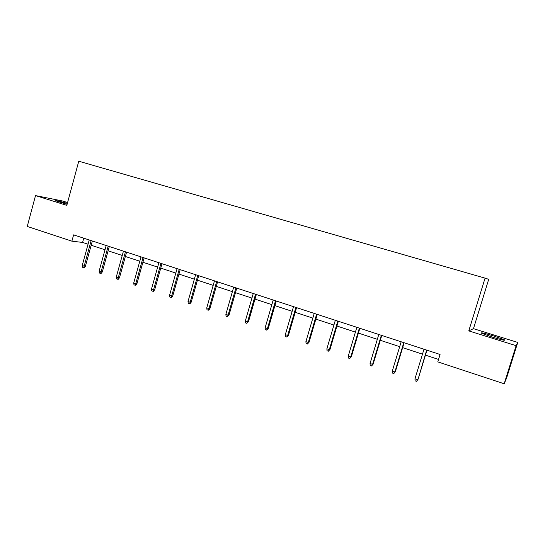 <?xml version="1.0" encoding="UTF-8"?>
<svg xmlns="http://www.w3.org/2000/svg" width="545" height="545" viewBox="0 0 545 545"><rect width="100%" height="100%" fill="white"/><g stroke="black" fill="none" stroke-linecap="round" stroke-linejoin="round"><path stroke-width="0.82" d="M67.355 203.367C59.364 201.153 55.454 200.287 55.624 200.778L67.096 204.327M492.237 337.089C501.809 339.964 505.849 340.863 504.357 339.787L493.613 335.945C484.192 333.118 480.186 332.225 481.61 333.281L492.237 337.089M67.58 202.549L62.525 200.982L35.514 195.594L27.25 226.441L71.892 241.169L82.602 242.43L88.052 244.221M473.462 328.662L468.782 330.897L516.108 345.673L517.75 342.423L473.462 328.662L488.708 279.319L485.07 278.134L78.766 161.225L66.817 205.37L35.514 195.594M517.75 342.423L506.598 378.026L504.173 383.775L516.108 345.673M504.173 383.775L437.792 361.873L440.067 354.475L73.602 234.875L71.892 241.169M468.782 330.897L485.07 278.134M91.178 245.25L105.001 249.787M108.121 250.816L122.243 255.462M125.364 256.484L139.792 261.225M142.906 262.254L157.655 267.098M160.761 268.12L175.837 273.079M178.937 274.094L194.347 279.163M197.44 280.178L213.19 285.355M216.276 286.37L232.388 291.664M235.467 292.679L251.94 298.095M255.006 299.103L271.86 304.641M274.912 305.65L292.154 311.311M295.199 312.312L312.837 318.11M315.868 319.111L333.922 325.045M336.939 326.033L355.415 332.109M358.419 333.097L377.331 339.317M380.315 340.298L399.683 346.661M402.653 347.635L422.484 354.161M425.434 355.129L438.541 359.434M83.76 238.185L82.602 242.43M426.653 350.094L418.015 379.415L416.544 381.302L417.613 379.688L414.97 378.789L423.99 349.229M418.015 379.415L426.946 350.19M416.544 381.302L415.072 380.805L414.97 378.789M403.777 342.628L394.88 371.949L395.35 371.704L393.844 373.557L394.88 371.949L392.291 371.063L401.168 341.776M395.35 371.704L404.138 342.75M393.844 373.557L392.407 373.066L392.291 371.063M381.35 335.311L372.596 364.36L373.134 364.142L371.595 365.961L372.596 364.36L370.055 363.495L378.789 334.473M373.134 364.142L381.779 335.454M371.595 365.961L370.184 365.477L370.055 363.495M359.359 328.131L350.748 356.914L351.348 356.723L349.781 358.508L350.748 356.914L348.255 356.069L356.846 327.313M351.348 356.723L359.85 328.294M349.781 358.508L348.398 358.038L348.255 356.069M337.791 321.094L329.316 349.618L329.984 349.454L328.383 351.205L329.316 349.618L326.871 348.786L335.332 320.29M329.984 349.454L338.35 321.278M328.383 351.205L327.027 350.742L326.871 348.786M316.638 314.192L308.3 342.458L309.022 342.315L307.4 344.038L308.3 342.458L305.902 341.64L314.227 313.402M309.022 342.315L317.258 314.397M307.4 344.038L306.065 343.582L305.902 341.64M295.887 307.421L287.678 335.434L288.455 335.318L286.806 337.008L287.678 335.434L285.328 334.63L293.517 306.644M288.455 335.318L296.569 307.639M286.806 337.008L285.498 336.558L285.328 334.63M275.525 300.772L267.445 328.546L268.276 328.444L266.6 330.107L267.445 328.546L265.136 327.756L273.202 300.016M268.276 328.444L276.26 301.017M266.6 330.107L265.32 329.671L265.136 327.756M255.544 294.252L247.587 321.782L248.466 321.707L246.776 323.335L247.587 321.782L245.318 321.005L253.262 293.51M248.466 321.707L256.334 294.511M246.776 323.335L245.516 322.906L245.318 321.005M235.93 287.855L228.089 315.139L229.023 315.085L227.306 316.693L228.089 315.139L225.868 314.383L233.696 287.12M229.023 315.085L236.775 288.128M227.306 316.693L226.073 316.27L225.868 314.383M216.678 281.567L208.953 308.62L209.934 308.586L208.742 310.139L208.197 310.166L208.953 308.62L206.766 307.877L214.478 280.852M209.934 308.586L217.571 281.86M208.197 310.166L206.984 309.751L206.766 307.877M197.774 275.395L190.164 302.223L191.186 302.203L190.001 303.742L189.428 303.756L190.164 302.223L188.011 301.494L195.614 274.694M191.186 302.203L198.707 275.702M189.428 303.756L188.236 303.347L188.011 301.494M179.203 269.339L171.702 295.935L172.779 295.935L171.593 297.461L171.001 297.461L171.702 295.935L169.597 295.22L177.084 268.644M172.779 295.935L180.191 269.659M171.001 297.461L169.829 297.066L169.597 295.22M160.966 263.385L153.574 289.763L154.691 289.783L153.513 291.289L152.893 291.282L153.574 289.763L151.503 289.054L158.888 262.704M154.691 289.783L161.994 263.719M152.893 291.282L151.748 290.887L151.503 289.054M143.056 257.54L135.766 283.693L136.924 283.734L135.753 285.226L135.112 285.212L135.766 283.693L133.729 283.005L141.005 256.872M136.924 283.734L144.125 257.887M135.112 285.212L133.981 284.824L133.729 283.005M125.452 251.797L118.272 277.739L119.464 277.786L118.299 279.272L117.631 279.244L118.272 277.739L116.269 277.058L123.442 251.136M119.464 277.786L126.563 252.158M117.631 279.244L116.528 278.863L116.269 277.058M108.155 246.149L101.07 271.88L102.303 271.948L101.145 273.413L100.464 273.379L101.07 271.88L99.108 271.212L106.18 245.502M102.303 271.948L109.307 246.524M100.464 273.379L99.367 273.004L99.108 271.212M91.158 240.604L84.168 266.123L85.442 266.205L84.284 267.656L83.583 267.615L84.168 266.123L82.24 265.463L89.217 239.97M85.442 266.205L92.343 240.992M83.583 267.615L82.506 267.248L82.24 265.463M504.207 340.264L504.357 339.787"/></g></svg>
